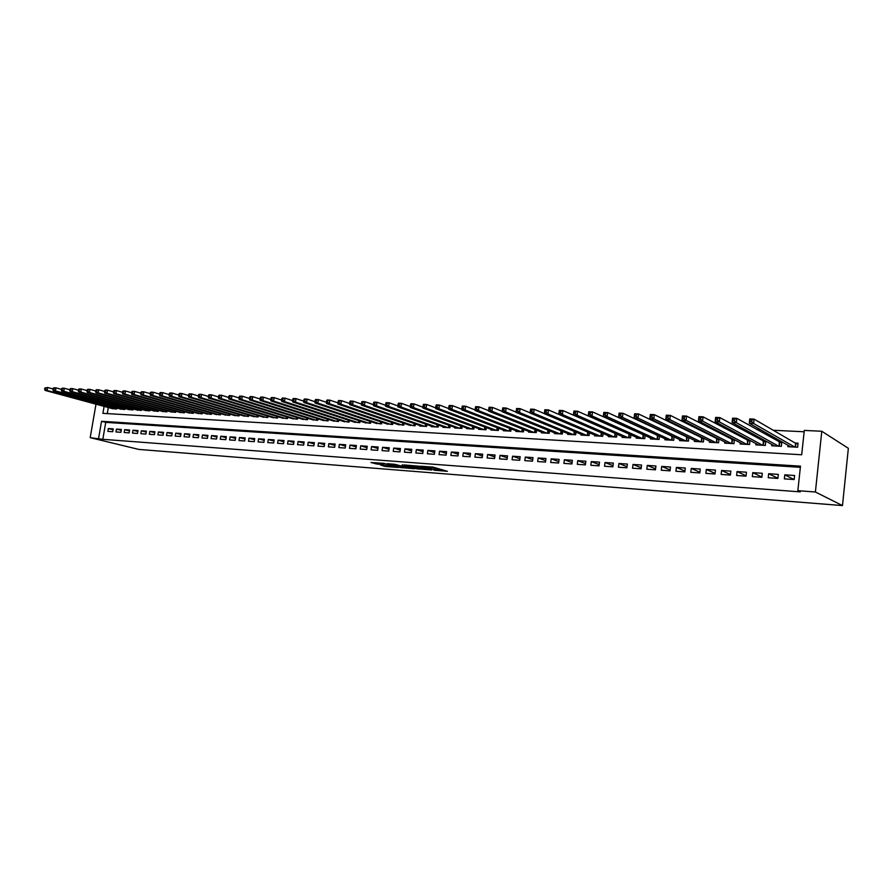 <?xml version="1.0" encoding="UTF-8"?>
<svg xmlns="http://www.w3.org/2000/svg" width="893" height="893" viewBox="0 0 893 893"><rect width="100%" height="100%" fill="white"/><g stroke="black" fill="none" stroke-linecap="round" stroke-linejoin="round"><path stroke-width="1.34" d="M433.842 470.187L447.404 471.314L433.105 467.128L420.86 466.224L429.544 467.586L431.085 468.3L427.457 468.267L436.99 469.841L433.842 470.187M380.619 465.074L385.597 466.514L398.524 467.486L383.823 463.344L371.008 462.518L377.159 464.07L382.997 464.483L380.161 463.389L386.323 464.17L395.175 466.95L380.619 465.074M800.351 467.318L105.731 422.367L102.818 439.323L90.193 437.67L138.85 449.425L842.479 505.583L848.35 448.308L821.783 431.263L804.292 430.415L801.691 454.771L102.907 413.359L104.113 406.382M102.818 439.323L800.307 491.876L797.851 490.681L815.398 491.998L842.479 505.583M416.841 468.814L431.855 469.986L419.386 466.235L404.082 464.94L416.841 468.814L417.031 467.508L419.208 467.832M414.564 468.78L400.209 467.508L387.305 463.657L395.052 464.36L402.006 466.179L406.159 466.459L402.129 464.862L414.598 468.557M643.54 434.813L642.703 434.757M658.174 435.605L657.047 435.538M673.009 436.409L671.569 436.331M688.056 437.224L686.293 437.135M703.304 438.05L701.217 437.938M718.776 438.898L716.353 438.764M724.826 441.99L724.703 443.14L733.946 443.654L734.392 439.747L731.691 439.602M740.297 442.805L740.163 444.011L749.54 444.535L749.975 440.595L747.24 440.439M755.98 443.631L755.835 444.881L765.346 445.417L765.781 441.455L763.002 441.298M771.876 444.468L771.731 445.774L781.375 446.321L781.81 442.325L778.986 442.169M784.367 478.871L794.167 479.552L794.603 475.5L784.802 474.83L784.367 478.871M768.226 477.733L777.881 478.414L778.328 474.395L768.661 473.725L768.226 477.733M752.308 476.616L761.829 477.286L762.276 473.29L752.754 472.643L752.308 476.616M736.613 475.511L746.001 476.17L746.448 472.207L737.049 471.571L736.613 475.511M721.131 474.429L730.385 475.076L730.831 471.136L721.577 470.511L721.131 474.429M705.861 473.357L714.992 473.993L715.438 470.086L706.307 469.461L705.861 473.357M690.791 472.297L699.811 472.933L700.257 469.048L691.249 468.434L690.791 472.297M675.934 471.258L684.831 471.884L685.277 468.021L676.392 467.419L675.934 471.258M661.278 470.22L670.051 470.845L670.498 467.017L661.735 466.414L661.278 470.22M646.811 469.216L655.462 469.818L655.92 466.012L647.269 465.42L646.811 469.216M632.534 468.211L641.074 468.803L641.542 465.03L633.003 464.449L632.534 468.211M618.447 467.218L626.886 467.809L627.344 464.059L618.916 463.478L618.447 467.218M604.55 466.246L612.866 466.827L613.335 463.099L605.019 462.529L604.55 466.246M590.831 465.275L599.036 465.856L599.504 462.15L591.289 461.592L590.831 465.275M577.28 464.327L585.395 464.896L585.853 461.223L577.749 460.665L577.28 464.327M563.907 463.389L571.911 463.958L572.38 460.297L564.387 459.75L563.907 463.389M550.713 462.462L558.616 463.02L559.085 459.393L551.182 458.846L550.713 462.462M537.675 461.547L545.478 462.094L545.947 458.489L538.144 457.953L537.675 461.547M524.805 460.643L532.507 461.19L532.987 457.607L525.285 457.071L524.805 460.643M512.102 459.75L519.704 460.286L520.184 456.725L512.571 456.2L512.102 459.75M499.544 458.868L507.057 459.404L507.537 455.865L500.024 455.341L499.544 458.868M487.154 457.997L494.566 458.522L495.046 455.006L487.623 454.492L487.154 457.997M474.909 457.138L482.231 457.662L482.711 454.157L475.377 453.655L474.909 457.138M462.808 456.29L470.053 456.803L470.522 453.331L463.288 452.829L462.808 456.29M450.865 455.452L458.009 455.955L458.489 452.505L451.345 452.014L450.865 455.452M439.055 454.626L446.12 455.117L446.6 451.691L439.535 451.211L439.055 454.626M427.39 453.811L434.366 454.303L434.858 450.887L427.87 450.407L427.39 453.811M415.859 452.997L422.769 453.488L423.249 450.094L416.35 449.614L415.859 452.997M404.473 452.193L411.293 452.673L411.773 449.302L404.953 448.844L404.473 452.193M393.221 451.411L399.952 451.88L400.444 448.532L393.701 448.074L393.221 451.411M382.092 450.63L388.756 451.099L389.236 447.761L382.584 447.304L382.092 450.63M371.097 449.86L377.683 450.318L378.163 447.002L371.588 446.556L371.097 449.86M360.236 449.09L366.744 449.547L367.224 446.254L360.716 445.808L360.236 449.09M349.487 448.342L355.916 448.788L356.407 445.518L349.978 445.082L349.487 448.342M338.871 447.594L345.223 448.04L345.714 444.781L339.351 444.357L338.871 447.594M328.367 446.857L334.652 447.293L335.143 444.067L328.858 443.631L328.367 446.857M317.986 446.132L324.204 446.567L324.695 443.352L318.477 442.928L317.986 446.132M307.728 445.406L313.867 445.841L314.358 442.638L308.208 442.225L307.728 445.406M297.57 444.692L303.653 445.116L304.133 441.946L298.061 441.522L297.57 444.692M287.535 443.988L293.551 444.413L294.031 441.254L288.026 440.841L287.535 443.988M277.611 443.296L283.55 443.709L284.041 440.562L278.103 440.16L277.611 443.296M267.8 442.604L273.671 443.017L274.162 439.892L268.28 439.49L267.8 442.604M258.088 441.923L263.893 442.325L264.384 439.222L258.568 438.82L258.088 441.923M248.477 441.242L254.226 441.655L254.717 438.563L248.968 438.162L248.477 441.242M238.978 440.584L244.671 440.975L245.151 437.905L239.469 437.514L238.978 440.584M229.579 439.925L235.205 440.316L235.696 437.257L230.07 436.878L229.579 439.925M220.281 439.267L225.851 439.657L226.331 436.621L220.772 436.242L220.281 439.267M211.083 438.619L216.586 439.01L217.077 435.985L211.574 435.605L211.083 438.619M201.974 437.983L207.433 438.363L207.913 435.36L202.465 434.98L201.974 437.983M192.966 437.347L198.369 437.726L198.849 434.735L193.457 434.366L192.966 437.347M184.058 436.722L189.394 437.101L189.885 434.121L184.55 433.752L184.058 436.722M175.24 436.108L180.52 436.476L181.011 433.518L175.731 433.15L175.24 436.108M166.511 435.494L171.735 435.862L172.226 432.915L167.002 432.558L166.511 435.494M157.871 434.891L163.039 435.248L163.531 432.324L158.362 431.966L157.871 434.891M149.321 434.288L154.444 434.645L154.924 431.732L149.812 431.386L149.321 434.288M140.86 433.697L145.927 434.054L146.419 431.152L141.351 430.806L140.86 433.697M132.488 433.105L137.5 433.462L137.991 430.571L132.968 430.225L132.488 433.105M124.194 432.525L129.15 432.871L129.641 430.002L124.674 429.656L124.194 432.525M115.978 431.944L120.901 432.29L121.381 429.433L116.47 429.098L115.978 431.944M113.21 428.874L108.343 428.54L107.852 431.375L112.719 431.721L113.21 428.874M804.146 431.777L773.238 430.259M760.445 429.633L756.449 429.433M743.512 428.796L739.906 428.618M726.835 427.97L723.609 427.814M710.404 427.167L707.546 427.021M694.207 426.363L691.707 426.24M678.245 425.581L676.101 425.47M662.517 424.8L660.708 424.711M647.012 424.041L645.527 423.963M631.731 423.293L630.558 423.226M616.661 422.545L615.802 422.501M108.287 407.521L107.238 413.615M788.006 445.306L787.849 446.679L797.639 447.226L798.063 443.207L795.205 443.051M719.01 439.01L718.575 442.794L709.444 442.281L709.578 441.175M703.829 438.318L703.405 441.946L694.408 441.443L694.531 440.372M688.849 437.615L688.447 441.109L679.562 440.606L679.685 439.579M674.081 436.911L673.679 440.282L664.917 439.791L665.039 438.798M659.503 436.219L659.112 439.456L650.472 438.976L650.584 438.028M645.126 435.527L644.746 438.653L636.218 438.173L636.329 437.257M630.938 434.846L630.558 437.86L622.142 437.391L622.254 436.498M616.929 434.165L616.561 437.079L608.256 436.61L608.367 435.751M603.099 433.485L602.753 436.297L594.548 435.84L594.649 435.003M589.458 432.815L589.112 435.538L581.019 435.081L581.12 434.277M575.985 432.145L575.65 434.779L567.658 434.333L567.758 433.551M562.69 431.475L562.356 434.031L554.464 433.596L554.564 432.837M549.563 430.817L549.24 433.295L541.448 432.859L541.538 432.123M536.593 430.169L536.28 432.569L528.589 432.134L528.678 431.431M523.8 429.522L523.488 431.855L515.886 431.431L515.975 430.739M511.153 428.874L510.852 431.14L503.339 430.727L503.429 430.046M498.662 428.238L498.372 430.448L490.949 430.024L491.038 429.377M486.339 427.613L486.038 429.756L478.715 429.343L478.804 428.707M474.15 426.988L473.859 429.075L466.626 428.662L466.715 428.048M462.116 426.363L461.837 428.394L454.682 427.993L454.771 427.39M450.228 425.749L449.949 427.725L442.895 427.334L442.973 426.742M438.485 425.146L438.206 427.066L431.23 426.675L431.308 426.106M426.876 424.543L426.608 426.419L419.71 426.028L419.788 425.47M415.401 423.952L415.145 425.771L408.402 424.845M404.071 423.36L403.815 425.146L397.151 424.231M392.864 422.769L392.619 424.51L386.033 423.617M381.791 422.188L381.545 423.896L375.049 423.014M370.852 421.619L370.606 423.282L364.177 422.422M360.035 421.049L359.79 422.668L353.438 421.831M349.342 420.491L349.107 422.076L342.823 421.239M338.771 419.933L338.536 421.485L332.319 420.67M328.311 419.375L328.088 420.893L321.949 420.09M317.986 418.828L317.752 420.313L311.679 419.531M307.761 418.292L307.538 419.743L301.533 418.962M297.659 417.757L297.436 419.174L291.498 418.415M287.658 417.221L287.446 418.616L281.574 417.868M277.779 416.696L277.567 418.058L271.751 417.321M268 416.183L267.788 417.511L262.04 416.785M258.334 415.658L258.122 416.964L252.44 416.261M248.767 415.156L248.567 416.428L242.941 415.736M239.302 414.642L239.101 415.904L233.542 415.212M229.947 414.151L229.747 415.379L224.232 414.698M220.683 413.649L220.482 414.854L215.034 414.185M211.518 413.158L211.328 414.341L205.937 413.682M202.454 412.678L202.264 413.839L196.929 413.18M193.48 412.198L193.29 413.336L188.01 412.689M184.605 411.718L184.416 412.834L179.192 412.209M175.809 411.249L175.631 412.343L170.463 411.718M167.114 410.78L166.935 411.852L161.823 411.238M158.507 410.311L158.329 411.372L153.272 410.769M149.991 409.854L149.823 410.892L144.8 410.3M141.563 409.396L141.384 410.423L136.428 409.831M133.213 408.949L133.046 409.954L128.123 409.374M124.953 408.503L124.786 409.485L119.919 408.916M116.771 408.056L116.603 409.027L111.781 408.469M95.986 404.183L90.193 437.67M797.851 490.681L800.474 466.168L101.545 421.284L98.61 438.307M815.398 491.998L821.783 431.263M105.731 422.367L101.545 421.284M784.802 474.83L794.145 479.552M768.661 473.725L777.903 478.268M752.754 472.643L761.863 477.007M737.049 471.571L746.046 475.768M721.577 470.511L730.452 474.551M706.307 469.461L715.07 473.368M691.249 468.434L699.889 472.196M676.392 467.419L684.92 471.058M661.735 466.414L670.152 469.941M647.269 465.42L655.585 468.836M633.003 464.449L641.207 467.753M618.916 463.478L627.02 466.693M605.019 462.529L613.011 465.644M591.289 461.592L599.192 464.617M577.749 460.665L585.551 463.601M564.387 459.75L572.089 462.607M551.182 458.846L558.795 461.625M538.144 457.953L545.668 460.665M525.285 457.071L532.708 459.705M512.571 456.2L519.905 458.779M500.024 455.341L507.269 457.852M487.623 454.492L494.778 456.937M475.377 453.655L482.454 456.044M463.288 452.829L470.276 455.162M451.345 452.014L458.243 454.291M439.535 451.211L446.355 453.432M427.87 450.407L434.612 452.584M416.35 449.614L423.014 451.746M404.953 448.844L411.539 450.92M393.701 448.074L400.209 450.105M382.584 447.304L389.013 449.302M371.588 446.556L377.951 448.509M360.716 445.808L367.012 447.728M349.978 445.082L356.195 446.946M339.351 444.357L345.502 446.187M328.858 443.631L334.942 445.428M318.477 442.928L324.483 444.692M308.208 442.225L314.157 443.955M298.061 441.522L303.944 443.218M288.026 440.841L293.842 442.504M278.103 440.16L283.851 441.789M268.28 439.49L273.972 441.097M258.568 438.82L264.205 440.405M248.968 438.162L254.538 439.713M239.469 437.514L244.972 439.032M230.07 436.878L235.518 438.374M220.772 436.242L226.163 437.704M211.574 435.605L216.91 437.057M202.465 434.98L207.745 436.409M193.457 434.366L198.681 435.762M184.55 433.752L189.718 435.137M175.731 433.15L180.844 434.511M167.002 432.558L172.059 433.886M158.362 431.966L163.374 433.272M149.812 431.386L154.768 432.67M141.351 430.806L146.262 432.067M132.968 430.225L137.835 431.475M124.674 429.656L129.496 430.895M116.47 429.098L121.236 430.314M108.343 428.54L113.065 429.734M437.503 470.031L437.179 468.524L436.99 469.841M431.219 467.34L437.179 468.524M437.603 469.26L442.068 469.606M409.742 465.342L417.031 467.508M429.276 469.729L418.605 466.347L413.961 466.012L422.009 468.669L429.276 469.729M402.442 466.526L401.962 467.798M393.032 464.059L402.151 466.503M405.545 467.452L411.718 468.233L406.594 466.749L402.453 466.47L405.545 467.452M749.975 421.596L751.705 421.675L751.906 419.933L750.165 419.855L749.283 423.271L749.763 418.929L754.105 419.13L753.625 423.483L749.283 423.271L790.696 446.846M797.985 443.977L795.596 443.274L754.105 419.13L751.906 419.933M794.77 447.069L753.625 423.483L751.705 421.675M749.763 418.929L750.165 419.855M732.729 420.804L734.437 420.882L734.638 419.152L732.919 419.074L732.07 422.467L732.561 418.158L736.837 418.348L736.345 422.668L732.07 422.467L774.532 445.931M781.732 443.073L736.837 418.348L734.638 419.152M778.551 446.165L736.345 422.668L734.437 420.882M732.561 418.158L732.919 419.074M715.751 420.023L717.436 420.101L717.626 418.393L715.94 418.315L715.126 421.686L715.617 417.399L719.836 417.589L719.334 421.876L715.126 421.686L758.604 445.038M765.703 442.18L719.836 417.589L717.626 418.393M762.566 445.261L719.334 421.876L717.436 420.101M715.617 417.399L715.94 418.315M699.018 419.264L700.681 419.33L700.882 417.634L699.219 417.556L698.438 420.904L698.929 416.651L703.081 416.841L702.579 421.094L698.438 420.904L742.887 444.156M749.897 441.309L703.081 416.841L700.882 417.634M746.794 444.379L702.579 421.094L700.681 419.33M698.929 416.651L699.219 417.556M682.542 418.504L684.183 418.571L684.373 416.886L682.743 416.808L681.995 420.134L682.486 415.915L686.572 416.105L686.081 420.324L681.995 420.134L727.393 443.285M734.314 440.439L686.572 416.105L684.373 416.886M731.244 443.508L686.081 420.324L684.183 418.571M682.486 415.915L682.743 416.808M666.312 417.757L667.919 417.835L668.12 416.149L666.513 416.082L665.787 419.375L666.29 415.189L670.319 415.379L669.817 419.565L665.787 419.375L712.101 442.437M718.943 439.59L670.319 415.379L668.12 416.149M715.907 442.649L669.817 419.565L667.919 417.835M666.29 415.189L666.513 416.082M650.316 417.02L651.901 417.098L652.102 415.424L650.517 415.357L649.825 418.627L650.327 414.475L654.301 414.653L653.799 418.817L649.825 418.627L697.02 441.589M703.773 438.753L654.301 414.653L652.102 415.424M700.771 441.801L653.799 418.817L651.901 417.098M650.327 414.475L650.517 415.357M634.555 416.294L636.117 416.372L636.318 414.72L634.756 414.642L634.097 417.902L634.61 413.772L638.517 413.95L638.015 418.08L634.097 417.902L682.14 440.751M688.816 437.927L638.517 413.95L636.318 414.72M685.846 440.963L638.015 418.08L636.117 416.372M634.61 413.772L634.756 414.642M619.016 415.58L620.557 415.658L620.769 414.017L619.217 413.939L618.592 417.176L619.106 413.079L622.957 413.258L622.454 417.355L618.592 417.176L667.473 439.925M674.059 437.112L622.957 413.258L620.769 414.017M671.123 440.137L622.454 417.355L620.557 415.658M619.106 413.079L619.217 413.939M603.713 414.877L605.231 414.955L605.432 413.325L603.914 413.258L603.311 416.462L603.824 412.399L607.631 412.566L607.117 416.64L603.311 416.462L652.984 439.122M659.492 436.297L607.631 412.566L605.432 413.325M656.589 439.323L607.117 416.64L605.231 414.955M603.824 412.399L603.914 413.258M588.621 414.185L590.117 414.252L590.318 412.644L588.822 412.566L588.253 415.758L588.766 411.729L592.517 411.896L592.003 415.937L588.253 415.758L638.696 438.318M645.003 435.471L592.517 411.896L590.318 412.644M642.246 438.519L592.003 415.937L590.117 414.252M588.766 411.729L588.822 412.566M573.741 413.504L575.215 413.571L575.427 411.963L573.942 411.896L573.406 415.066L573.92 411.059L577.615 411.226L577.101 415.234L573.406 415.066L624.587 437.525M630.279 434.556L577.615 411.226L575.427 411.963M628.103 437.726L577.101 415.234L575.215 413.571M573.92 411.059L573.942 411.896M559.074 412.834L560.525 412.901L560.737 411.305L559.275 411.238L558.761 414.374L559.275 410.4L562.925 410.568L562.4 414.553L558.761 414.374L610.667 436.744M615.735 433.641L562.925 410.568L560.737 411.305M614.138 436.934L562.4 414.553L560.525 412.901M559.275 410.4L559.275 411.238M544.607 412.164L546.047 412.231L546.248 410.646L544.819 410.579L544.328 413.705L544.842 409.753L548.436 409.92L547.922 413.872L544.328 413.705L596.937 435.974M558.761 414.374L548.436 409.92L546.248 410.646M600.353 436.164L547.922 413.872L546.047 412.231M544.842 409.753L544.819 410.579M530.342 411.506L531.759 411.573L531.971 409.999L530.554 409.943L530.096 413.046L530.609 409.117L534.148 409.284L533.634 413.202L530.096 413.046L583.375 435.215M544.339 413.593L534.148 409.284L531.971 409.999M586.746 435.404L533.634 413.202L531.759 411.573M530.609 409.117L530.554 409.943M516.277 410.869L517.672 410.925L517.884 409.362L516.489 409.307L516.054 412.387L516.567 408.492L520.061 408.648L519.547 412.544L516.054 412.387L569.98 434.467M530.118 412.834L520.061 408.648L517.884 409.362M573.317 434.645L519.547 412.544L517.672 410.925M516.567 408.492L516.489 409.307M502.614 408.681L502.402 410.222L503.786 410.289L503.998 408.737L502.614 408.681L502.726 407.878L506.164 408.023L505.65 411.896L502.201 411.74L556.763 433.719M516.087 412.097L506.164 408.023L503.998 408.737M560.056 433.909L505.65 411.896L503.786 410.289M502.201 411.74L502.402 410.222M488.929 408.056L488.717 409.597L490.078 409.664L490.29 408.123L488.929 408.056L489.063 407.264L492.467 407.409L491.943 411.26L488.538 411.104L543.714 432.993M502.257 411.36L492.467 407.409L490.29 408.123M546.962 433.172L491.943 411.26L490.078 409.664M488.538 411.104L488.717 409.597M475.433 407.454L475.221 408.983L476.561 409.039L476.773 407.509L475.433 407.454L475.589 406.661L478.938 406.806L478.414 410.624L475.065 410.467L530.822 432.268M488.594 410.646L478.938 406.806L476.773 407.509M534.025 432.446L478.414 410.624L476.561 409.039M475.065 410.467L475.221 408.983M462.116 406.851L461.904 408.369L463.221 408.425L463.434 406.907L462.116 406.851L462.295 406.058L465.599 406.215L465.074 410.01L461.77 409.854L518.096 431.553M475.121 409.943L465.599 406.215L463.434 406.907M521.266 431.732L465.074 410.01L463.221 408.425M461.77 409.854L461.904 408.369M448.967 406.259L448.755 407.766L450.061 407.822L450.273 406.315L448.967 406.259L449.179 405.478L452.438 405.623L451.914 409.396L448.654 409.24L505.527 430.85M461.826 409.24L452.438 405.623L450.273 406.315M508.653 431.018L451.914 409.396L450.061 407.822M448.654 409.24L448.755 407.766M436.007 405.668L435.795 407.163L437.079 407.23L437.291 405.723L436.007 405.668L436.231 404.897L439.456 405.042L438.921 408.782L435.706 408.637L493.115 430.147M448.699 408.559L439.456 405.042L437.291 405.723M496.195 430.326L438.921 408.782L437.079 407.23M435.706 408.637L435.795 407.163M423.204 405.087L422.992 406.583L424.264 406.639L424.476 405.154L423.204 405.087L423.461 404.328L426.631 404.462L426.106 408.19L422.925 408.034L480.847 429.466M435.751 407.889L426.631 404.462L424.476 405.154M483.894 429.633L426.106 408.19L424.264 406.639M422.925 408.034L422.992 406.583M410.579 404.518L410.367 406.002L411.617 406.058L411.829 404.574L410.579 404.518L410.847 403.759L413.984 403.904L413.459 407.599L410.322 407.454L468.736 428.785M422.969 407.23L413.984 403.904L411.829 404.574M471.75 428.953L413.459 407.599L411.617 406.058M410.322 407.454L410.367 406.002M398.111 403.96L397.898 405.422L399.138 405.478L399.35 404.016L398.111 403.96L398.401 403.201L401.504 403.346L400.968 407.007L397.876 406.862L456.769 428.115M410.345 406.583L401.504 403.346L399.35 404.016M459.75 428.283L400.968 407.007L399.138 405.478M397.876 406.862L397.898 405.422M385.809 403.402L385.597 404.864L386.814 404.92L387.026 403.457L385.809 403.402L386.122 402.654L389.181 402.788L388.645 406.438L385.586 406.293L444.948 427.446M397.887 405.947L389.181 402.788L387.026 403.457M447.884 427.613L388.645 406.438L386.814 404.92M385.586 406.293L385.597 404.864M373.665 402.855L373.441 404.306L374.658 404.362L374.87 402.91L373.665 402.855L373.988 402.107L377.013 402.241L376.478 405.869L373.464 405.723L433.261 426.787M385.586 405.31L377.013 402.241L374.87 402.91M436.164 426.954L376.478 405.869L374.658 404.362M373.464 405.723L373.441 404.306M361.665 402.308L361.453 403.748L362.647 403.803L362.859 402.363L361.665 402.308L362.022 401.571L364.991 401.705L364.467 405.31L361.486 405.165L421.719 426.14M373.453 404.696L364.991 401.705L362.859 402.363M424.588 426.307L364.467 405.31L362.647 403.803M361.486 405.165L361.453 403.748M349.822 401.783L349.609 403.212L350.793 403.268L351.005 401.828L349.822 401.783L350.19 401.046L353.137 401.18L352.601 404.752L349.665 404.618L410.311 425.503M361.464 404.082L353.137 401.18L351.005 401.828M413.146 425.66L352.601 404.752L350.793 403.268M349.665 404.618L349.609 403.212M338.134 401.247L337.922 402.676L339.083 402.721L338.525 400.522L341.427 400.656L340.892 404.205L337.989 404.071L399.037 424.878M349.621 403.491L341.427 400.656L339.295 401.303M401.839 425.035L340.892 404.205L339.083 402.721M337.989 404.071L337.922 402.676M326.592 400.723L326.369 402.14L327.519 402.196L326.994 400.008L329.863 400.131L329.327 403.669L326.458 403.536L387.897 424.253M337.934 402.899L329.863 400.131L327.731 400.778M390.665 424.398L329.327 403.669L327.519 402.196M326.458 403.536L326.369 402.14M315.184 400.209L314.972 401.616L316.1 401.671L316.323 400.265L315.184 400.209L315.609 399.495L318.444 399.629L317.908 403.134L315.073 403L376.879 423.628M326.38 402.308L318.444 399.629L316.323 400.265M379.625 423.784L317.908 403.134L316.1 401.671M315.073 403L314.972 401.616M303.921 399.707L303.709 401.102L304.826 401.147L305.038 399.751L303.921 399.707L304.357 398.992L307.159 399.115L306.623 402.609L303.821 402.475L365.996 423.014M314.983 401.738L307.159 399.115L305.038 399.751M368.709 423.17L306.623 402.609L304.826 401.147M303.821 402.475L303.709 401.102M292.804 399.204L292.58 400.589L293.685 400.644L293.909 399.249L292.804 399.204L293.25 398.501L296.018 398.624L295.483 402.084L292.714 401.962L355.235 422.411M303.709 401.169L296.018 398.624L293.909 399.249M357.914 422.568L295.483 402.084L293.685 400.644M292.714 401.962L292.58 400.589M281.808 398.702L281.596 400.086L282.69 400.131L282.902 398.758L281.808 398.702L282.277 398.01L285.012 398.133L284.476 401.571L281.741 401.448L344.598 421.82M292.591 400.622L285.012 398.133L282.902 398.758M347.243 421.965L284.476 401.571L282.69 400.131M281.741 401.448L281.596 400.086L274.14 397.642L273.604 401.069L270.903 400.935L334.082 421.228M270.959 398.211L271.439 397.519L274.14 397.642L270.959 398.211L270.735 399.584L271.818 399.64L272.03 398.267M336.694 421.373L273.604 401.069L271.818 399.64M270.903 400.935L270.735 399.584M260.231 397.731L260.019 399.093L261.08 399.138L261.292 397.776L260.231 397.731L260.734 397.039L263.39 397.162L262.855 400.566L260.198 400.444L323.679 420.648M270.746 399.528L263.39 397.162L261.292 397.776M326.269 420.793L262.855 400.566L261.08 399.138M260.198 400.444L260.019 399.093M249.638 397.251L249.415 398.602L250.475 398.658L250.687 397.296L249.638 397.251L250.152 396.57L252.786 396.682L252.25 400.064L249.616 399.941L313.398 420.067M260.03 399.004L252.786 396.682L250.687 397.296M315.966 420.212L252.25 400.064L250.475 398.658M249.616 399.941L249.415 398.602M239.168 396.782L238.944 398.122L239.994 398.178L240.206 396.827L239.168 396.782L239.692 396.101L242.293 396.213L241.757 399.573L239.157 399.461L303.229 419.498M249.437 398.479L242.293 396.213L240.206 396.827M305.763 419.643L241.757 399.573L239.994 398.178M239.157 399.461L238.944 398.122M228.82 396.313L228.597 397.653L229.635 397.698L229.847 396.358L228.82 396.313L229.356 395.632L231.934 395.755L231.399 399.093L228.82 398.97L293.183 418.94M238.978 397.965L231.934 395.755L229.847 396.358M295.683 419.074L231.399 399.093L229.635 397.698M228.82 398.97L228.597 397.653M218.595 395.856L218.372 397.184L219.399 397.229L219.611 395.9L218.595 395.856L219.142 395.175L221.687 395.298L221.151 398.613L218.606 398.501L283.237 418.382M228.63 397.452L221.687 395.298L219.611 395.9M285.704 418.516L221.151 398.613L219.399 397.229M218.606 398.501L218.372 397.184M208.482 395.398L208.27 396.715L209.275 396.76L209.487 395.443L208.482 395.398L209.051 394.728L211.563 394.84L211.027 398.144L208.516 398.021L273.403 417.824M218.417 396.961L211.563 394.84L209.487 395.443M275.848 417.957L211.027 398.144L209.275 396.76M208.516 398.021L208.27 396.715M198.503 394.94L198.279 396.258L199.273 396.302L199.496 394.985L198.503 394.94L199.083 394.282L201.561 394.393L201.025 397.675L198.547 397.564L263.669 417.277M208.315 396.459L201.561 394.393L199.496 394.985M266.092 417.411L201.025 397.675L199.273 396.302M198.547 397.564L198.279 396.258M188.624 394.494L188.412 395.8L189.394 395.845L189.606 394.539L188.624 394.494L189.216 393.835L191.671 393.947L191.135 397.218L188.68 397.095L254.047 416.741M198.335 395.979L191.671 393.947L189.606 394.539M256.447 416.875L191.135 397.218L189.394 395.845M188.68 397.095L188.412 395.8M178.868 394.059L178.656 395.353L179.627 395.398L179.839 394.103L178.868 394.059L179.471 393.4L181.904 393.512L181.357 396.76L178.935 396.648L244.526 416.205M188.456 395.499L181.904 393.512L179.839 394.103M246.903 416.339L181.357 396.76L179.627 395.398M178.935 396.648L178.656 395.353M169.224 393.623L169 394.907L169.96 394.952L170.183 393.668L169.224 393.623L169.837 392.976L172.237 393.076L171.702 396.302L169.302 396.191L235.116 415.68M178.712 395.019L172.237 393.076L170.183 393.668M237.46 415.814L171.702 396.302L169.96 394.952M169.302 396.191L169 394.907M159.68 393.188L159.467 394.472L160.416 394.516L160.628 393.233L159.68 393.188L160.305 392.54L162.682 392.652L162.146 395.856L159.769 395.755L225.795 415.156M169.067 394.55L162.682 392.652L160.628 393.233M228.117 415.29L162.146 395.856L160.416 394.516M159.769 395.755L159.467 394.472M150.247 392.764L150.035 394.036L150.973 394.081L151.185 392.808L150.247 392.764L150.895 392.127L153.239 392.228L152.703 395.42L150.359 395.309L216.586 414.642M159.534 394.092L153.239 392.228L151.185 392.808M218.874 414.765L152.703 395.42L150.973 394.081M150.359 395.309L150.035 394.036M140.927 392.34L140.714 393.612L141.641 393.657L141.853 392.384L140.927 392.34L141.574 391.703L143.896 391.815L143.36 394.985L141.038 394.873L207.466 414.129M150.102 393.634L143.896 391.815L141.853 392.384M209.732 414.252L143.36 394.985L141.641 393.657M141.038 394.873L140.714 393.612M131.706 391.927L131.494 393.188L132.41 393.233L132.622 391.971L131.706 391.927L132.365 391.29L134.664 391.402L134.129 394.55L131.829 394.449L198.436 413.626M140.781 393.177L134.664 391.402L132.622 391.971M200.679 413.749L134.129 394.55L132.41 393.233M131.829 394.449L131.494 393.188M122.587 391.514L122.374 392.775L123.279 392.808L123.491 391.558L122.587 391.514L123.256 390.888L125.522 390.989L124.987 394.126L122.721 394.025L189.506 413.124M131.572 392.741L125.522 390.989L123.491 391.558M191.727 413.247L124.987 394.126L123.279 392.808M122.721 394.025L122.374 392.775M113.567 391.112L113.355 392.351L114.248 392.395L114.471 391.145L113.567 391.112L114.248 390.487L116.492 390.587L115.956 393.701L113.712 393.601L180.676 412.622M122.453 392.295L116.492 390.587L114.471 391.145M182.875 412.745L115.956 393.701L114.248 392.395M113.712 393.601L113.355 392.351M104.648 390.71L104.436 391.949L105.329 391.982L105.541 390.743L104.648 390.71L105.341 390.085L107.562 390.185L107.026 393.288L104.805 393.188L171.925 412.131M113.444 391.86L107.562 390.185L105.541 390.743M174.102 412.253L107.026 393.288L105.329 391.982M104.805 393.188L104.436 391.949M95.83 390.308L95.618 391.536L96.489 391.58L96.712 390.341L95.83 390.308L96.533 389.694L98.721 389.794L98.197 392.875L95.998 392.775L163.274 411.651M104.526 391.435L98.721 389.794L96.712 390.341M165.428 411.773L98.197 392.875L96.489 391.58M95.998 392.775L95.618 391.536M87.101 389.917L86.889 391.145L87.76 391.179L87.972 389.951L87.101 389.917L87.815 389.303L89.981 389.404L89.456 392.462L87.28 392.362L154.701 411.171M95.707 391.011L89.981 389.404L87.972 389.951M156.833 411.282L89.456 392.462L87.76 391.179M87.28 392.362L86.889 391.145M78.472 389.527L78.26 390.743L79.12 390.788L79.332 389.56L78.472 389.527L79.198 388.913L81.341 389.013L80.805 392.06L78.662 391.96L146.229 410.691M86.989 390.598L81.341 389.013L79.332 389.56M148.338 410.813L80.805 392.06L79.12 390.788M78.662 391.96L78.26 390.743M69.933 389.136L69.721 390.353L70.569 390.386L70.781 389.181L69.933 389.136L70.659 388.533L72.791 388.634L72.255 391.659L70.134 391.569L137.835 410.222M78.361 390.185L72.791 388.634L70.781 389.181M139.922 410.334L72.255 391.659L70.569 390.386M70.134 391.569L69.721 390.353M61.494 388.756L61.271 389.962L62.119 390.007L62.331 388.79L61.494 388.756L62.231 388.154L64.329 388.254L63.794 391.268L61.695 391.167L129.518 409.753M69.821 389.772L64.329 388.254L62.331 388.79M131.595 409.876L63.794 391.268L62.119 390.007M61.695 391.167L61.271 389.962M53.133 388.377L52.921 389.582L53.747 389.616L53.96 388.41L53.133 388.377L53.881 387.785L55.958 387.875L55.422 390.877L53.346 390.777L121.292 409.295M61.383 389.37L55.958 387.875L53.96 388.41M123.346 409.407L55.422 390.877L53.747 389.616M53.346 390.777L52.921 389.582M44.862 388.009L44.65 389.203L45.476 389.236L45.688 388.042L44.862 388.009L47.675 387.506L47.139 390.487L45.085 390.397L113.154 408.838M53.022 388.968L47.675 387.506L45.688 388.042M115.186 408.949L47.139 390.487L45.476 389.236M45.085 390.397L44.65 389.203M436.152 468.211L435.963 469.528M430.727 466.95L430.593 467.899M429.645 466.872L429.544 467.586M418.795 467.798L418.616 469.104M400.388 466.224L400.209 467.508M377.337 462.853L377.159 464.07M375.551 462.708L375.395 463.78M385.754 465.476L385.597 466.514M383.979 465.331L383.856 466.224M795.897 443.386L795.496 447.114M795.596 443.274L795.183 447.092M779.701 442.504L779.299 446.199M779.388 442.392L778.975 446.187M763.716 441.633L763.314 445.306M763.415 441.522L763.002 445.283M747.966 440.774L747.564 444.424M747.653 440.662L747.24 444.401M732.427 439.936L732.014 443.553M732.115 439.825L731.691 443.531M717.101 439.099L716.688 442.694M716.789 438.988L716.365 442.671M701.987 438.273L701.574 441.845M701.664 438.162L701.239 441.823M687.074 437.458L686.65 441.008M686.75 437.347L686.326 440.986M672.362 436.655L671.938 440.182M672.038 436.554L671.603 440.16M657.84 435.873L657.415 439.367M657.516 435.762L657.081 439.345M643.518 435.092L643.094 438.563M643.183 434.98L642.748 438.541M629.375 434.322L628.951 437.771M629.052 434.21L628.616 437.749M615.422 433.563L614.998 436.99M615.087 433.451L614.652 436.967M601.648 432.859L601.223 436.208M601.313 432.714L600.877 436.197M588.04 432.212L587.627 435.449M587.706 432.067L587.281 435.427M574.601 431.565L574.199 434.701M574.266 431.431L573.853 434.679M561.34 430.928L560.949 433.953M561.005 430.783L560.603 433.931M548.246 430.292L547.867 433.217M547.911 430.158L547.509 433.205M535.32 429.656L534.94 432.491M534.974 429.522L534.583 432.48M522.55 429.031L522.182 431.777M522.204 428.897L521.825 431.765M509.936 428.406L509.579 431.073M509.602 428.272L509.222 431.051M497.479 427.792L497.133 430.37M497.144 427.658L496.776 430.359M485.178 427.178L484.843 429.689M484.832 427.044L484.475 429.667M473.033 426.575L472.698 429.008M472.687 426.441L472.33 428.986M461.022 425.972L460.699 428.327M460.676 425.838L460.33 428.316M449.168 425.369L448.844 427.669M448.822 425.247L448.476 427.647M437.447 424.778L437.135 427.01M437.101 424.655L436.766 426.988M425.872 424.186L425.559 426.363M425.514 424.063L425.191 426.341M414.43 423.606L414.129 425.715M414.073 423.483L413.76 425.693M403.123 423.025L402.821 425.09M402.765 422.902L402.453 425.068M391.949 422.456L391.659 424.454M391.592 422.333L391.29 424.443M380.898 421.887L380.619 423.84M380.541 421.775L380.239 423.818M369.981 421.329L369.702 423.226M369.624 421.206L369.334 423.204M359.187 420.77L358.919 422.623M358.83 420.648L358.539 422.601M348.516 420.223L348.248 422.021M348.158 420.101L347.879 421.998M337.967 419.677L337.71 421.429M337.61 419.554L337.331 421.407M327.541 419.13L327.284 420.849M327.184 419.018L326.905 420.826M317.227 418.594L316.97 420.268M316.87 418.482L316.602 420.246M307.036 418.058L306.779 419.699M306.679 417.946L306.411 419.677M296.945 417.533L296.699 419.13M296.588 417.422L296.331 419.107M286.977 417.009L286.731 418.571M286.62 416.897L286.363 418.549M277.109 416.495L276.875 418.024M276.752 416.384L276.506 418.002M267.364 415.982L267.13 417.477M266.996 415.87L266.75 417.455M257.709 415.479L257.474 416.931M257.351 415.368L257.106 416.908M248.165 414.977L247.941 416.395M247.796 414.865L247.562 416.372M238.721 414.475L238.498 415.87M238.364 414.363L238.118 415.848M229.378 413.984L229.166 415.345M229.021 413.872L228.787 415.323M220.136 413.492L219.924 414.821M219.778 413.381L219.544 414.81M210.994 413.012L210.781 414.319M210.625 412.901L210.402 414.296M201.941 412.533L201.74 413.805M201.584 412.421L201.36 413.783M192.988 412.053L192.788 413.303M192.62 411.952L192.408 413.28M184.125 411.584L183.925 412.812M183.768 411.472L183.545 412.789M175.363 411.115L175.162 412.32M174.995 411.014L174.782 412.298M166.678 410.657L166.489 411.829M166.31 410.546L166.109 411.807M158.094 410.2L157.894 411.349M157.726 410.088L157.514 411.327M149.589 409.742L149.399 410.869M149.22 409.641L149.019 410.847M141.172 409.295L140.982 410.4M140.804 409.195L140.603 410.378M132.845 408.849L132.655 409.932M132.477 408.748L132.276 409.909M124.596 408.402L124.406 409.474M124.227 408.302L124.027 409.452M116.425 407.967L116.246 409.016M116.057 407.867L115.867 408.994M431.263 466.994L431.107 468.099"/></g></svg>
